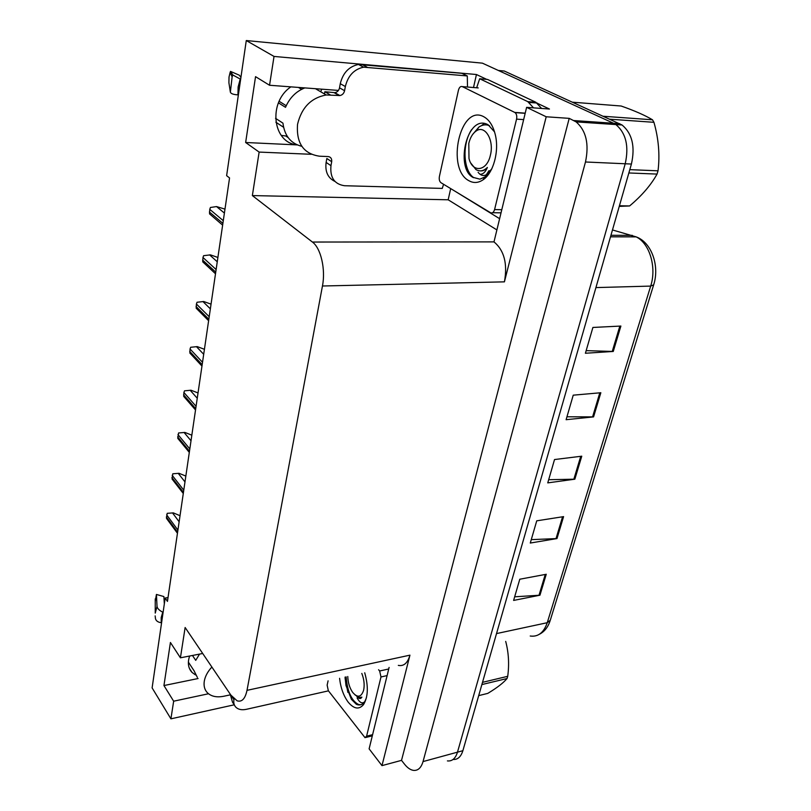<?xml version="1.0" encoding="UTF-8"?>
<svg xmlns="http://www.w3.org/2000/svg" width="811" height="811" viewBox="0 0 811 811"><rect width="100%" height="100%" fill="white"/><g stroke="black" fill="none" stroke-linecap="round" stroke-linejoin="round"><path stroke-width="1.22" d="M195.451 674.904L192.055 672.431C188.182 668.264 187.371 662.8 189.632 656.018M168.029 597.555L165.18 598.031L152.113 687.9L170.918 718.83L234.267 704.8M496.575 229.726L448.169 199.79L450.693 188.598M473.502 87.527L476.442 74.521L486.701 79.366M534.956 102.176L549.452 109.029L526.623 107.346L493.99 241.881C504.209 250.396 507.686 263.717 504.422 281.853L546.198 116.774L526.623 107.346M389.108 667.412L369.117 748.847L381.981 765.625L409.94 655.156C407.669 663.053 403.797 666.46 398.313 665.385M401.516 760.363L569.21 118.365L576.134 121.893C586.14 130.632 589.262 143.993 585.481 161.987L423.038 761.58C421.122 767.997 417.847 770.916 413.235 770.349C410.265 769.801 407.365 767.753 404.547 764.215L401.516 760.363L381.981 765.625M338.43 90.426L269.546 85.256L274.027 56.435L246.28 40.55L482.403 63.157L613.542 123.262L498.37 70.476L504.29 71.023L622.057 124.985C632.205 133.521 635.327 146.538 631.414 164.045L462.878 750.692L457.485 752.162C455.498 758.498 452.143 761.417 447.419 760.911C452.143 761.417 455.498 758.498 457.485 752.162L625.22 163.761L457.485 752.162L423.038 761.58M619.726 123.677L613.542 123.262L615.873 124.57C626.001 133.126 629.113 146.193 625.22 163.761C629.113 146.193 626.001 133.126 615.873 124.57L613.542 123.262L573.833 120.555M274.027 56.435L476.442 74.521M546.198 116.774L569.21 118.365M287.124 136.147L281.214 135.386M246.28 40.55L226.624 175.673L229.554 177.944L167.461 601.397L165.18 598.031M202.699 653.484L180.417 657.812L185.131 627.511L230.861 695.108L237.147 700.836C241.911 702.255 245.196 698.758 247.01 690.343L322.454 285.999C325.789 269.394 320.862 248.095 312.417 242.043L252.363 195.583L448.169 199.79M252.363 195.583L259.135 152.083L311.262 154.293M170.918 718.83L173.655 701.201L208.498 693.76M269.546 85.256L255.546 76.66L245.642 142.503L259.135 152.083M180.417 657.812L170.422 642.494L163.944 685.548L173.655 701.201M163.944 685.548L198.087 678.533M290.875 86.858C267.681 102.46 272.739 142.959 297.019 144.794M245.642 142.503L297.292 144.916M620.891 326.052L592.902 327.451L585.4 353.251L613.258 351.457L620.891 326.052M586.16 350.646L613.258 351.457M600.839 392.737L573.235 395.17L566.108 419.692L593.571 416.895L600.839 392.737M566.96 416.783L593.571 416.895M546.249 574.269L519.78 579.226L513.616 600.424L539.954 595.203L546.249 574.269M514.671 596.805L539.954 595.203M563.584 516.627L536.74 520.824L530.282 543.046L556.985 538.565L563.584 516.627M531.276 539.639L556.985 538.565M581.761 456.187L554.531 459.543L547.76 482.88L574.837 479.189L581.761 456.187M548.682 479.706L574.837 479.189M462.878 750.692C460.932 756.866 457.657 759.795 453.055 759.461M224.982 209.126L216.537 206.572L210.434 207.484L209.765 209.35L209.532 213.871L222.64 225.154M217.895 257.462L210.434 254.867L203.612 255.688L202.973 257.503L202.74 261.852L215.503 273.763M211.053 304.155L203.733 301.52L197.032 302.26L196.404 304.024L196.191 308.221L208.62 320.72M204.433 349.298L197.245 346.611L190.666 347.28L190.048 348.994L189.855 353.049L201.969 366.096M198.036 392.94L190.98 390.223L184.513 390.831L183.904 392.494L183.722 396.407L195.532 409.96M161.582 622.777L161.227 622.736C157.922 622.24 155.996 620.851 155.448 618.57L155.165 615.884M164.329 603.911L163.883 596.561L156.432 594.443L155.246 601.387M211.884 667.047C207.697 671.569 205.163 676.273 204.291 681.149C203.551 685.994 204.615 689.908 207.504 692.878C211.418 696.517 216.872 697.632 223.866 696.233L230.638 694.774L233.933 699.7L234.085 698.889M197.347 677.398L194.042 670.738L188.375 662.121M192.471 655.47L195.725 660.357L199.547 654.092M198.979 654.842L198.604 654.274M156.432 594.443L157.03 606.405C157.324 608.473 159.24 610.399 162.758 612.173L163.102 612.335M234.359 704.931L232.504 702.184L230.415 694.824M328.445 690.85L246.351 709.321C241.901 710.243 238.444 709.584 235.981 707.334C234.085 705.428 233.406 702.884 233.933 699.7M238.383 94.887L237.937 94.867C233.375 94.593 230.851 93.681 230.365 92.119L228.905 82.722L229.026 77.015L230.071 72.605L232.139 76.812L230.365 92.119M240.908 77.471L239.397 75.241L230.506 71.398L230.071 72.605M324.461 93.954L324.846 91.734L334.811 92.667C337.275 92.221 338.846 90.609 339.535 87.841L344.584 90.7C343.894 93.488 342.303 95.1 339.829 95.556L326.215 94.978C311.12 97.796 301.56 107.579 297.546 124.326C296.177 143.162 303.486 153.786 319.483 156.199L328.181 156.564C330.797 156.979 331.963 158.692 331.689 161.703L326.833 158.5L326.123 162.433L330.969 165.657L331.689 161.703M301.793 146.315C290.835 143.567 284.549 135.853 282.948 123.15L275.527 118.315M275.872 122.218L283.536 127.246M324.846 91.734L328.212 92.231M278.437 102.855L285.513 107.316C289.608 97.857 296.035 91.39 304.814 87.902M301.591 89.322L298.397 87.416M301.479 87.649L303.081 88.602M286.212 105.724L279.126 101.284M230.506 71.398L232.808 74.977L240.644 79.285M334.963 181.441C327.908 178.045 324.958 171.709 326.123 162.433M339.535 87.841L340.275 83.695C342.911 72.919 348.953 66.502 358.421 64.464L461.814 73.314L467.298 75.94L467.501 87.03M344.584 90.7L345.344 86.534C348.01 75.697 354.093 69.249 363.592 67.181L467.298 75.94M443.576 184.29L442.259 188.405L344.523 185.729C334.406 184.209 329.884 177.528 330.969 165.657M541.606 108.451L535.828 102.247L487.553 79.448L479.676 78.758L476.655 87.791M535.828 102.247L527.779 101.628L533.547 107.863M499.323 218.504L454.261 190.757M527.779 101.628L479.676 78.758M321.764 89.18L320.69 91.755M364.717 672.775C368.539 686.329 368.133 696.943 363.521 704.607C359.06 709.828 353.961 709.027 348.233 702.194C343.57 695.879 340.681 687.921 339.586 678.3M345.05 677.104L345.993 685.528L351.335 699.244L356.374 704.323L357.813 704.8C360.5 705.357 362.791 704.364 364.697 701.829L364.788 701.616C362.355 704.049 359.8 702.843 357.124 698.007M378.595 669.724L379.649 670.991L380.988 676.962L366.592 736.195L365.031 737.675L328.333 690.708L327.137 685.133L328.09 680.834M345.101 678.554L347.909 692.391M346.125 676.861C347.422 691.864 351.639 701.099 358.756 704.587L360.895 704.718M364.595 702.083L365.132 701.191M468.94 180.721C445.736 169.043 460.131 103.585 483.761 116.733C489.215 119.714 493.058 125.695 495.288 134.667C499.424 151.292 493.331 173.189 483.042 179.829C478.247 183.022 473.543 183.327 468.94 180.721M494.548 131.889L488.192 124.843C467.46 112.8 454.768 167.238 472.712 177.274L479.909 179.16L484.907 176.96L491.273 169.834M491.871 168.8L486.296 174.811C483.255 176.23 480.528 175.399 478.115 172.327M514.742 112.415L515.056 112.607C516.617 113.986 517.114 116.155 516.556 119.136L494.578 209.583C493.686 212.421 492.318 213.455 490.493 212.685L440.971 182.718C439.461 181.471 438.933 179.403 439.4 176.494L458.448 90.193C459.269 87.284 460.557 86.088 462.29 86.605L514.742 112.415L525.193 113.155M484.106 178.187L484.704 178.542M471.617 129.588C461.55 144.814 463.598 171.202 473.776 177.65L473.249 177.639M482.515 682.345L507.716 676.313C509.338 664.28 508.669 652.642 505.699 641.4M507.716 676.313L507.057 678.523L481.876 684.565M361.807 673.414C364.098 679.324 364.707 684.93 363.632 690.222C361.189 697.409 357.489 698.068 352.532 692.219C349.602 687.84 348.01 682.598 347.767 676.506M356.86 696.467C358.989 698.97 360.672 699.204 361.888 697.146L359.04 697.44L355.036 694.905M478.703 695.625L487.786 693.385C496.981 687.85 503.408 682.892 507.057 678.523M361.098 697.43L361.888 697.146M603.496 116.277L652.48 119.785C645.029 115.314 634.597 110.722 621.155 106.018L572.657 102.206M652.48 119.785L653.94 122.309L609.943 119.217M629.802 169.651L658.025 170.817C659.982 154.911 658.623 138.732 653.94 122.309M658.025 170.817L657.052 174.081L628.849 172.966M484.299 123.454L481.45 125.664M468.799 143.405C470.228 137.515 472.701 133.369 476.229 130.946C485.019 124.539 494.365 140.252 490.391 155.215C486.965 171.415 472.468 173.199 468.991 158.459L468.799 143.405M472.519 134.636L478.956 127.023C482.444 124.691 485.941 124.235 489.438 125.675M480.071 174.294C483.032 174.345 485.465 172.074 487.37 167.471C483.589 171.131 479.788 171.831 475.966 169.57L470.735 162.991M619.432 205.741L629.6 205.953L619.249 206.389M629.6 205.953C641.754 195.765 650.898 185.141 657.052 174.081M480.517 170.878C482.95 171.111 485.242 169.975 487.37 167.471M178.562 432.973L184.908 432.435L178.562 432.973L177.791 438.376L189.318 452.406M184.908 432.435L191.842 435.183M172.794 473.786L179.028 473.3L172.794 473.786L172.054 479.017L183.286 493.483M179.028 473.3L185.841 476.077M167.198 513.322L173.341 512.887L167.198 513.322L166.488 518.381L177.457 533.263M173.341 512.887L180.032 515.695M585.481 161.987L631.414 164.045M322.454 285.999L504.422 281.853M247.01 690.343L409.94 655.156M312.417 242.043L493.99 241.881M288.087 137.546L285.877 136.076M610.501 236.822L636.148 236.873C651.801 242.479 659.789 266.272 653.656 284.843L650.686 286.09C656.839 267.326 649.611 243.229 636.148 236.873L612.477 229.949M530.222 636.017C538.119 637.101 543.796 632.671 547.253 622.706L550.284 620.253L653.554 285.188M496.525 633.584L547.253 622.706L650.686 286.09L595.923 287.591M632.286 235.362L610.947 235.302M580.737 456.309L573.843 479.26M562.581 516.779L556.011 538.656M545.256 574.452L538.991 595.325M599.805 392.828L592.567 416.945M619.847 326.103L612.234 351.467M224.404 213.08L216.537 206.572M223.289 220.693L209.765 209.35M222.893 223.38L209.39 211.995M217.267 261.791L209.603 254.877M216.121 269.546L202.973 257.503M215.746 272.141L202.608 260.057M210.363 308.839L202.912 301.54M209.208 316.716L196.404 304.024M208.843 319.22L196.049 306.497M203.703 354.295L196.434 346.652M202.527 362.284L190.048 348.994M202.172 364.707L189.713 351.386M197.255 398.242L190.179 390.284M196.069 406.331L183.904 392.494M195.725 408.673L183.58 394.805M162.524 616.33L162.068 619.432M162.758 612.173L161.196 617.607L161.227 622.736M157.03 606.405L155.246 613.106L155.246 598.893M239.823 84.932L239.154 89.555M240.228 79.093L238.14 86.929L237.937 94.867M330.341 94.917L325.343 92.028M232.808 74.967L232.139 76.812L232.808 74.977M345.344 86.534L340.275 83.695M366.998 67.1L361.807 64.383M339.17 95.566L334.142 92.677M379.649 670.991L388.722 668.984M380.988 676.962L387.1 675.593M366.592 736.195L372.594 734.675M516.556 119.136L523.612 119.602M462.29 86.605L478.216 87.912M492.571 212.715L500.722 212.837M494.578 209.583L501.492 209.694M191.021 440.758L184.117 432.506M189.825 448.939L177.964 434.595M189.49 451.2L177.65 436.835M184.989 481.906L178.258 473.381M183.773 490.168L172.206 475.358M183.458 492.368L171.902 477.527M179.14 521.767L172.571 512.988M177.923 530.09L166.63 514.843M177.609 532.219L166.336 516.952M192.055 672.431L189.358 668.305M576.134 121.893L622.057 124.985M550.101 620.841C547.972 627.227 544.404 631.708 539.376 634.273M326.215 94.978L315.459 88.703M529.127 102.409L537.176 103.027M358.421 64.464L363.592 67.181M339.829 95.556L334.811 92.667M366.45 697.703L364.788 701.616M364.697 701.829L363.521 704.607M365.913 737.452L372.31 735.83M358.756 704.587L357.813 704.8M488.972 170.675L486.296 174.811M484.907 176.96L483.042 179.829M515.056 112.607L525.153 113.317M476.229 130.946L478.956 127.023"/></g></svg>
